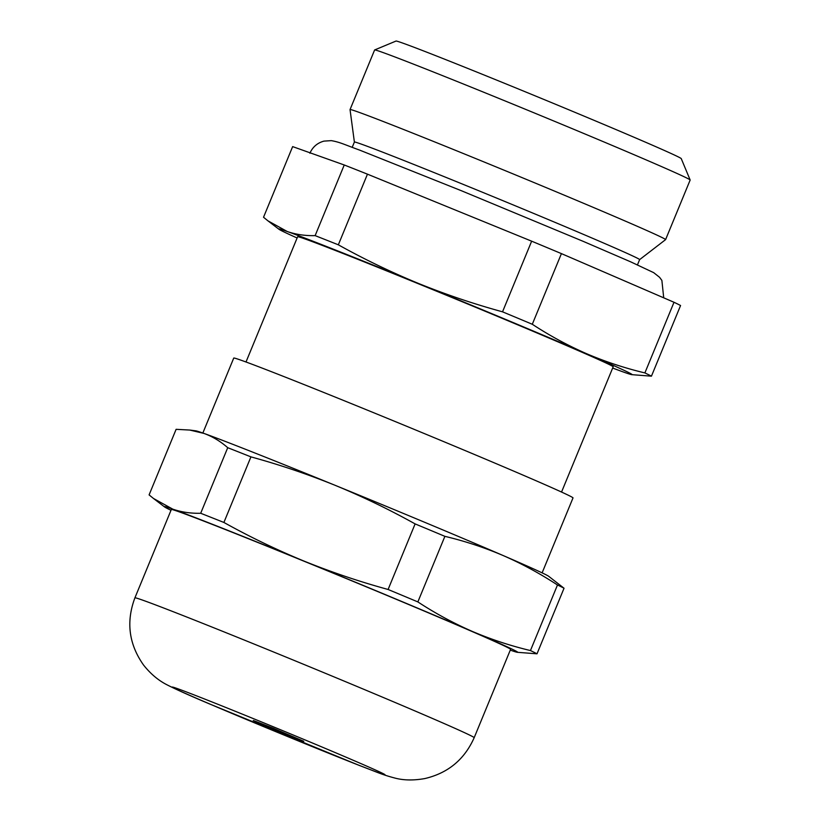 <?xml version="1.0" encoding="UTF-8"?>
<svg xmlns="http://www.w3.org/2000/svg" width="821" height="821" viewBox="0 0 821 821"><rect width="100%" height="100%" fill="white"/><g stroke="black" fill="none" stroke-linecap="round" stroke-linejoin="round"><path stroke-width="1.23" d="M532.295 324.264L561.42 253.617L674.01 302.272A211.602 3.274 -157.6 0 1 680.568 305.525L651.443 376.172A211.602 3.274 -157.6 0 0 644.885 372.919C624.76 368.106 605.303 361.692 586.502 353.666C567.773 345.477 549.701 335.676 532.295 324.264A211.602 3.274 -157.6 0 0 502.534 311.826C473.779 303.944 445.721 294.472 418.341 283.389C390.97 272.12 364.298 259.262 338.334 244.812A211.602 3.274 -157.6 0 0 315.131 235.627C305.166 235.863 295.868 234.498 287.237 231.512A191.129 2.956 -157.6 0 0 278.924 229.233A191.129 2.956 -157.6 0 0 297.12 237.987M612.661 368.044A191.129 2.956 -157.6 0 0 623.55 372.057A191.129 2.956 -157.6 0 0 631.739 374.653L651.443 376.172M510.282 650.119A191.129 2.956 -157.6 0 0 517.302 652.305A191.129 2.956 -157.6 0 0 472.065 631.308C453.336 623.118 435.263 613.318 417.858 601.916L444.89 536.339A211.602 3.274 -157.6 0 0 415.118 523.901C389.092 509.42 362.43 496.561 335.112 485.314A191.129 2.956 -157.6 0 0 204.008 433.437A191.129 2.956 -157.6 0 0 195.829 430.84L189.63 430.03L204.008 433.437C212.577 436.577 220.48 441.329 227.725 447.691L200.693 513.269C190.729 513.505 181.431 512.14 172.8 509.153A191.129 2.956 -157.6 0 0 164.487 506.875A191.129 2.956 -157.6 0 0 171.004 510.282M415.118 523.901L388.097 589.478C359.341 581.596 331.284 572.114 303.903 561.041A191.129 2.956 -157.6 0 0 172.8 509.153L153.496 498.48L149.094 494.899L176.115 429.321L189.63 430.05M631.739 374.653A191.129 2.956 -157.6 0 0 586.502 353.666A191.129 2.956 -157.6 0 0 418.341 283.389A191.129 2.956 -157.6 0 0 287.237 231.512L267.933 220.839L263.531 217.257L292.645 146.61L344.245 164.98L315.131 235.627M561.42 253.617A211.602 3.274 -157.6 0 0 531.649 241.179L367.459 174.165L338.334 244.812M531.649 241.179L502.534 311.826M674.01 302.272L644.885 372.919M444.89 536.339C465.014 541.142 484.472 547.566 503.273 555.591A191.129 2.956 -157.6 0 0 335.112 485.314C307.67 474.21 279.612 464.727 250.928 456.876L223.897 522.454A211.602 3.274 -157.6 0 0 200.693 513.269M517.302 652.305L537.006 653.814A211.602 3.274 -157.6 0 0 530.448 650.56C510.323 645.758 490.866 639.333 472.065 631.308A191.129 2.956 -157.6 0 0 303.903 561.041C276.533 549.762 249.861 536.903 223.897 522.454M367.459 174.165A211.602 3.274 -157.6 0 0 344.245 164.98M637.465 264.865L639.631 259.61A154.266 2.391 -157.6 0 0 467.108 185.977A154.266 2.391 -157.6 0 0 354.385 142.043L350.044 109.593A170.645 2.637 -157.6 0 1 350.054 109.562L374.612 49.978A170.645 2.637 -157.6 0 1 374.643 49.948A170.645 2.637 -157.6 0 1 499.301 98.582A170.645 2.637 -157.6 0 1 690.153 179.994A170.645 2.637 -157.6 0 1 690.153 180.035L665.595 239.619A170.645 2.637 -157.6 0 0 665.595 239.619A170.645 2.637 -157.6 0 0 474.743 158.166A170.645 2.637 -157.6 0 0 350.054 109.562M690.153 179.994L681.245 158.607A154.266 2.391 -157.6 0 0 508.712 85.015A154.266 2.391 -157.6 0 0 396.03 41.05L374.643 49.948M273.249 728.248L253.299 720.469L260.575 723.794L303.78 741.281L273.249 728.248M474.179 737.689L510.59 649.349A183.483 2.843 -157.6 0 0 305.391 561.769A183.483 2.843 -157.6 0 0 171.322 509.513L134.911 597.852C125.952 621.784 128.825 644.177 143.531 665.01C150.264 673.507 157.796 679.962 166.119 684.355C174.709 688.829 189.282 695.397 209.837 704.059L359.29 765.429C377.085 772.099 381.19 774.48 395.568 778.236C404.168 780.402 413.917 780.504 424.816 778.565C448.02 773.125 464.481 759.497 474.179 737.689A183.483 2.843 -157.6 0 0 268.98 650.109A183.483 2.843 -157.6 0 0 134.911 597.852M537.006 653.814L564.037 588.236L548.644 576.26A191.129 2.956 -157.6 0 0 503.273 555.591C522.002 563.781 540.074 573.581 557.48 584.983L530.448 650.56M564.037 588.236A211.602 3.274 -157.6 0 0 557.48 584.983M417.858 601.916A211.602 3.274 -157.6 0 0 388.097 589.478M250.928 456.876A211.602 3.274 -157.6 0 0 227.725 447.691M542.117 572.863L573.017 497.906A183.483 2.843 -157.6 0 0 367.808 410.326A183.483 2.843 -157.6 0 0 233.739 358.069L202.849 433.026M561.543 492.056L613.164 366.813A170.645 2.637 -157.6 0 0 422.312 285.359A170.645 2.637 -157.6 0 0 297.623 236.756L246.002 361.999M256.203 719.781A115.217 1.786 -157.6 0 0 199.503 699.595A115.217 1.786 -157.6 0 0 379.918 773.238A115.217 1.786 -157.6 0 0 256.203 719.781M278.924 229.233L267.933 220.839M352.219 147.298L354.385 142.043M164.487 506.875L153.496 498.48M309.897 153.229C312.698 146.938 317.378 142.905 323.967 141.12L331.294 140.637C340.058 142.166 344.215 144.517 359.557 150.079L461.258 190.677L583.372 241.425L630.744 261.868L653.701 272.654L659.561 277.293L661.88 280.423L663.717 297.818M639.631 259.621L665.574 239.64"/></g></svg>
